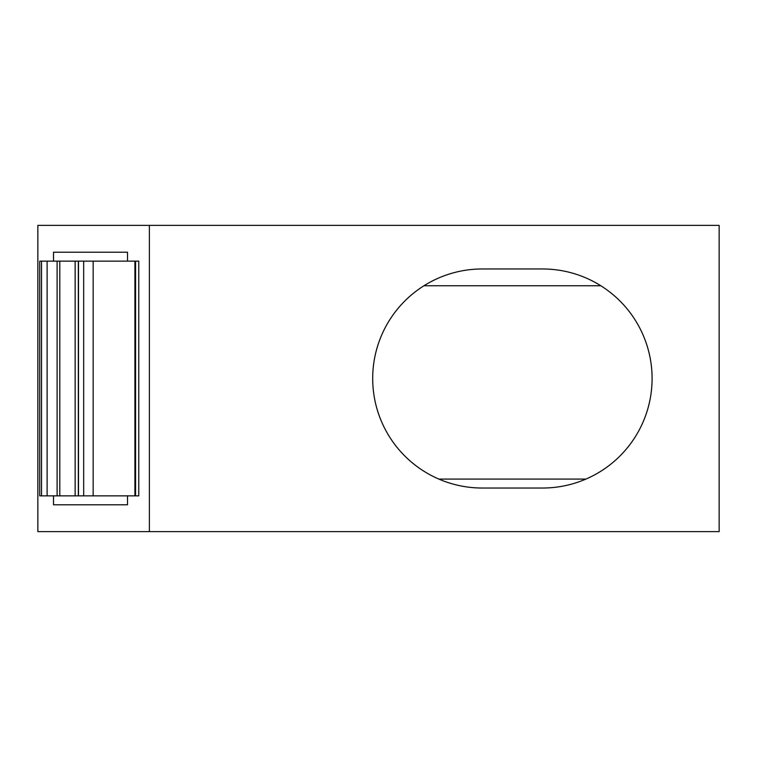 <?xml version="1.0" encoding="UTF-8"?>
<svg xmlns="http://www.w3.org/2000/svg" width="757" height="757" viewBox="0 0 757 757"><rect width="100%" height="100%" fill="white"/><g stroke="black" fill="none" stroke-linecap="round" stroke-linejoin="round"><path stroke-width="1.14" d="M127.526 252.213L53.501 252.213L127.526 252.213L127.526 261.146L53.501 261.146L53.501 252.213L53.501 261.146L39.724 261.146L39.724 495.854L53.501 495.854L53.501 504.787L127.526 504.787L53.501 504.787L53.501 495.854L138.768 495.854L135.56 495.854L135.56 261.146L138.768 261.146L138.768 495.854M438.871 479.086L585.909 479.086M127.526 504.787L127.526 495.854M93.158 495.854L93.158 261.146M83.677 495.854L83.677 261.146M78.482 495.854L78.482 261.146M78.331 495.854L78.331 261.146M75.132 495.854L75.132 261.146M47.114 495.854L47.114 261.146M149.384 225.387L37.85 225.387L37.85 531.613L149.384 531.613L149.384 225.387L719.15 225.387L719.15 531.613L149.384 531.613M127.526 261.146L138.768 261.146M423.977 285.739L600.803 285.739M482.218 488.028A109.528 109.528 0 0 1 372.69 378.5A109.528 109.528 0 0 1 482.218 268.972L542.57 268.972A109.528 109.528 0 0 1 652.089 378.5A109.528 109.528 0 0 1 542.57 488.028L482.218 488.028M642.296 225.387L653.48 225.387M59.803 495.854L59.803 261.146M57.106 261.146L57.106 495.854M41.521 495.854L41.521 261.146M134.907 261.146L134.907 495.854"/></g></svg>
